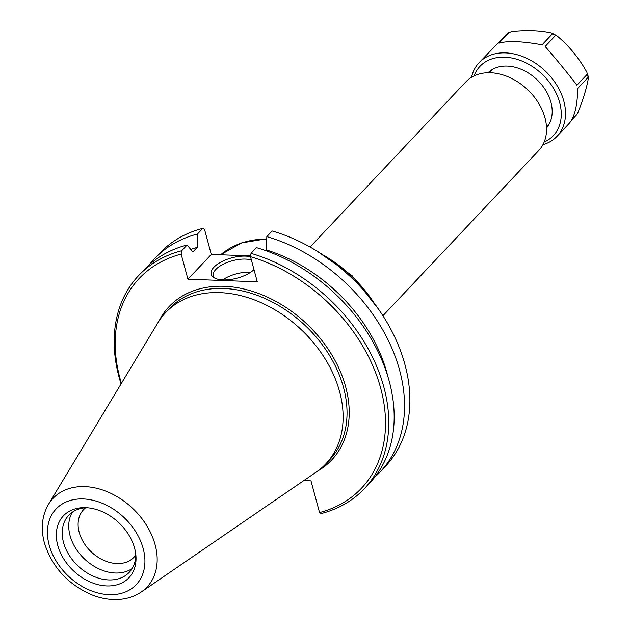<?xml version="1.0" encoding="UTF-8"?>
<svg xmlns="http://www.w3.org/2000/svg" width="631" height="631" viewBox="0 0 631 631"><rect width="100%" height="100%" fill="white"/><g stroke="black" fill="none" stroke-linecap="round" stroke-linejoin="round"><path stroke-width="0.95" d="M48.477 504.366L157.821 322.891A110.157 80.776 43.3 0 1 165.535 312.708A110.157 80.776 43.3 0 1 301.097 329.524A110.157 80.776 43.3 0 1 325.817 463.864A110.157 80.776 43.3 0 1 316.099 472.169L141.328 591.941A64.622 47.388 -136.7 0 0 132.526 508.263A64.622 47.388 -136.7 0 0 48.477 504.366C41.962 515.764 40.597 528.573 44.375 542.794C51.939 566.898 67.714 584.227 91.692 594.788C100.779 598.409 109.778 599.963 118.691 599.45C127.162 598.914 134.711 596.405 141.328 591.941M310.073 247.029L465.836 81.88A50.07 36.716 43.3 0 1 527.453 89.523A50.07 36.716 43.3 0 1 538.685 150.588L382.93 315.737M149.389 264.657A155.218 113.817 43.3 0 1 154.327 258.915L159.667 253.26A155.218 113.817 43.3 0 1 202.803 228.359L204.507 229.329L211.282 254.435L250.633 255.902M380.17 471.917A155.218 113.817 43.3 0 0 388.743 341.324A155.218 113.817 43.3 0 0 266.818 236.617L272.158 230.954A155.218 113.817 43.3 0 1 394.083 335.668A155.218 113.817 43.3 0 1 385.509 466.254L380.17 471.917A155.218 113.817 43.3 0 1 374.727 477.178M319.546 512.569L321.25 513.547A155.218 113.817 -136.7 0 0 364.387 488.646A155.218 113.817 -136.7 0 0 372.96 358.061A155.218 113.817 -136.7 0 0 251.043 253.346L250.507 256.699A152.812 112.05 43.3 0 1 380.682 388.215A152.812 112.05 43.3 0 1 319.546 512.569L310.988 480.861L303.811 480.593M250.507 256.699L257.274 281.797L187.928 279.202L181.152 254.096L181.689 250.744A155.218 113.817 -136.7 0 0 138.552 275.644A155.218 113.817 -136.7 0 0 121.057 383.9M121.412 383.317A152.812 112.05 43.3 0 1 181.152 254.096M135.768 555.004A34.65 25.406 43.3 0 1 133.961 557.244A34.65 25.406 43.3 0 1 116.869 563.562A34.65 25.406 43.3 0 1 83.757 542.715A34.65 25.406 43.3 0 1 83.544 509.698A34.65 25.406 43.3 0 1 85.674 507.758M72.376 512.175A41.575 30.485 -136.7 0 0 84.601 559.074A41.575 30.485 -136.7 0 0 132.131 568.539M85.619 507.663A45.061 33.041 43.3 0 1 135.949 556.029A45.061 33.041 43.3 0 1 101.843 585.45A45.061 33.041 43.3 0 1 57.263 543.409A45.061 33.041 43.3 0 1 84.641 507.639A45.061 33.041 43.3 0 1 85.619 507.663M86.542 507.71A41.575 30.485 -136.7 0 0 68.747 515.29A41.575 30.485 -136.7 0 0 78.07 565.999A41.575 30.485 -136.7 0 0 129.237 572.349A41.575 30.485 -136.7 0 0 135.768 554.136M250.452 272.387A22.55 9.851 -15.1 0 0 249.064 272.308A22.55 9.851 -15.1 0 0 222.68 279.88M254.001 269.65A24.033 10.498 164.9 0 1 232.366 279.21A24.033 10.498 164.9 0 1 212.868 276.867A24.033 10.498 164.9 0 1 218.689 263.387A24.033 10.498 164.9 0 1 245.585 256.123A24.033 10.498 164.9 0 1 250.515 256.73M251.39 259.996A22.55 9.851 -15.1 0 0 245.498 259.089A22.55 9.851 -15.1 0 0 222.711 264.492A22.55 9.851 -15.1 0 0 213.199 276.118A22.55 9.851 -15.1 0 0 213.972 277.672M154.327 258.915A155.218 113.817 43.3 0 1 197.464 234.014L202.803 228.359M181.689 250.744L187.091 245.017L192.865 251.966L197.18 247.391A143.963 105.558 -136.7 0 0 190.791 249.466M197.18 247.391L197.464 234.014M187.091 245.017A155.218 113.817 -136.7 0 0 143.947 269.918L138.552 275.644M211.282 254.435L187.928 279.202M364.387 488.646L369.79 482.92A155.218 113.817 -136.7 0 0 378.363 352.327A155.218 113.817 -136.7 0 0 256.446 247.62L251.043 253.346M266.818 236.617L266.527 249.986L265.88 250.681M387.797 376.297A143.963 105.558 -136.7 0 0 266.527 249.986M507.269 33.561L511.528 31.55C526.893 29.933 540.262 30.43 551.628 33.049L552.464 33.782L542.061 44.809C521.869 41.149 507.521 40.613 499.026 43.192L509.422 32.173A53.619 39.319 -136.7 0 0 507.174 33.64L507.427 34.232L507.174 33.64L479.087 62.658A53.619 39.319 -136.7 0 0 471.531 77.282M542.944 144.633A53.619 39.319 -136.7 0 0 557.102 136.233A53.619 39.319 -136.7 0 0 545.066 70.838A53.619 39.319 -136.7 0 0 479.087 62.658M557.102 136.233L569.209 123.392C574.549 117.287 577.397 105.614 577.759 88.372L588.155 77.345L588.407 77.936C586.901 87.354 583.399 98.893 577.901 112.555L576.876 114.495L571.631 120.056M587.311 74.213L576.915 85.232C567.616 73.054 557.031 60.126 545.152 46.473L555.548 35.446L557.268 36.093C569.13 46.016 578.998 58.052 586.862 72.21L587.311 74.213A53.619 39.319 -136.7 0 1 588.155 77.345L588.407 77.936M551.628 33.049L552.464 33.782A53.619 39.319 -136.7 0 1 555.548 35.446M544.151 142.054A50.464 37 -136.7 0 0 542.013 74.087A50.464 37 -136.7 0 0 474.031 75.925M546.525 127.88A40.21 29.483 -136.7 0 0 536.855 79.553A40.21 29.483 -136.7 0 0 488.039 72.723M266.771 238.747L241.484 242.935L220.637 254.782A110.157 80.776 43.3 0 1 266.763 239.054M322.977 254.924A110.157 80.776 43.3 0 1 374.293 303.322M317.819 470.947A111.758 81.943 -136.7 0 0 306.571 323.719A111.758 81.943 -136.7 0 0 158.941 321.1M165.535 312.708L169.463 308.551A110.157 80.776 43.3 0 1 305.018 325.367A110.157 80.776 43.3 0 1 329.737 459.707L325.817 463.864M49.171 545.042A55.11 40.408 43.3 0 1 108.493 506.236A55.11 40.408 43.3 0 1 130.862 589.133A55.11 40.408 43.3 0 1 49.171 545.042M316.999 251.099L351.988 275.558L378.458 309.064M546.47 126.815L549.293 123.826M489.104 72.715L491.928 69.725M587.335 73.243L588.439 77.337M552.243 33.246L556.574 35.588"/></g></svg>
